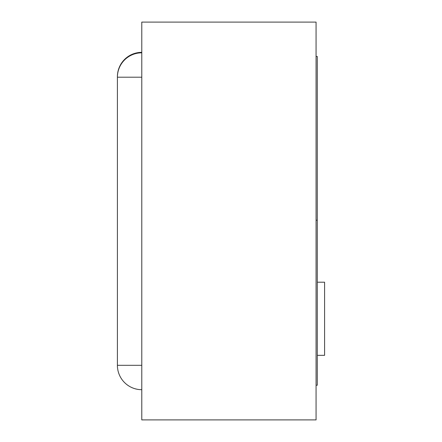 <?xml version="1.0" encoding="UTF-8"?>
<svg xmlns="http://www.w3.org/2000/svg" width="442" height="442" viewBox="0 0 442 442"><rect width="100%" height="100%" fill="white"/><g stroke="black" fill="none" stroke-linecap="round" stroke-linejoin="round"><path stroke-width="0.66" d="M316.063 56.443L317.279 56.443L317.279 385.225L316.063 385.225M316.063 220.21L317.279 220.21M141.783 77.201L117.705 77.201M141.783 365.313L117.406 365.313A24.376 24.376 0 0 0 141.783 389.695M117.406 365.07L117.406 76.958A24.376 24.376 0 0 1 141.783 52.581M141.783 52.338A24.376 24.376 0 0 0 117.406 76.715L117.406 169.347M317.279 282.206L324.594 282.206L324.594 355.329L317.279 355.329M141.783 22.1L316.063 22.1L316.063 419.9L141.783 419.9L141.783 22.1M141.783 52.825A24.376 24.376 0 0 0 117.406 77.201L117.406 365.313L117.406 77.201"/></g></svg>
